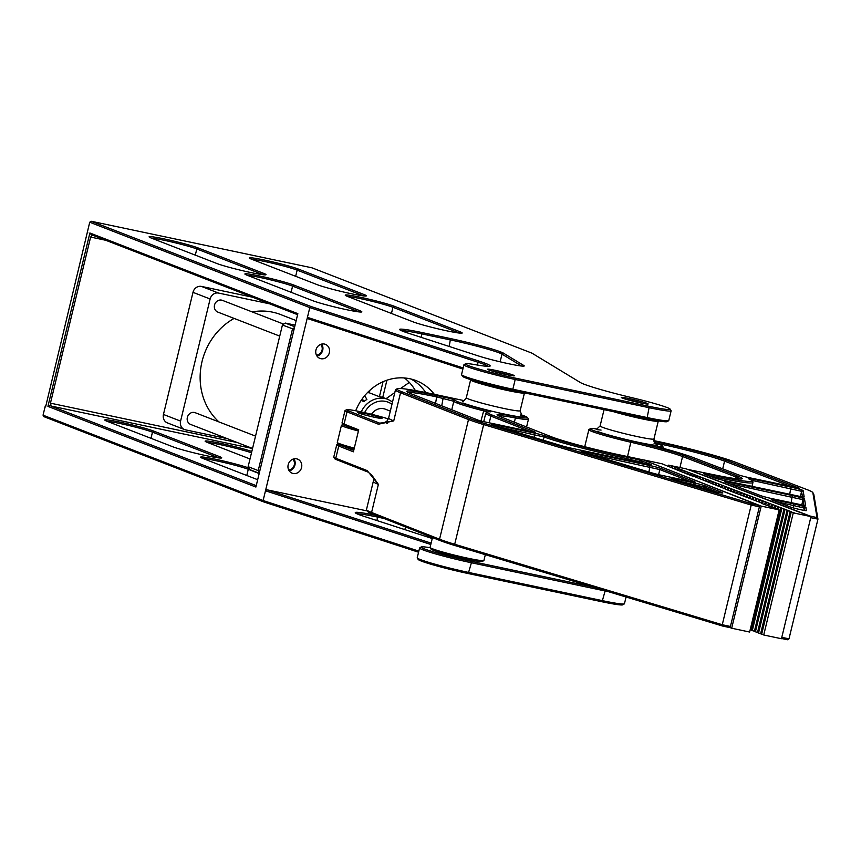 <?xml version="1.0" encoding="UTF-8"?>
<svg xmlns="http://www.w3.org/2000/svg" width="861" height="861" viewBox="0 0 861 861"><rect width="100%" height="100%" fill="white"/><g stroke="black" fill="none" stroke-linecap="round" stroke-linejoin="round"><path stroke-width="1.29" d="M763.782 634.772L760.607 633.804L790.15 511.682L791.334 511.757L672.818 466.414L668.523 465.155L668.265 466.253M760.661 633.578L758.53 633.007L788.073 510.896M758.53 633.007L757.486 632.609L787.04 510.498M757.551 632.383L755.409 631.813L784.952 509.701M755.409 631.813L754.376 631.414L783.919 509.303M754.43 631.188L752.288 630.629L781.842 508.507M752.288 630.629L751.255 630.23L780.798 508.108M778.161 509.637L778.721 507.312M751.309 629.994L750.189 629.703M777.149 509.109L777.677 506.914M774.039 507.882L774.556 505.719M770.929 506.655L771.445 504.524M767.818 505.439L768.324 503.33M765.687 504.826L766.247 502.544M764.708 504.212L765.203 502.146M762.577 503.62L763.126 501.35M643.942 460.151L761.221 506.096L731.678 628.218L749.63 632.028L779.173 509.906L761.296 503.276L762.566 503.373L761.587 502.985L762.082 500.951M759.52 502.167L760.005 500.155M758.476 501.78L758.971 499.757M756.41 500.951L756.884 498.96M755.355 500.585L755.85 498.562M753.3 499.724L753.773 497.766M752.245 499.38L752.729 497.367M750.189 498.497L750.652 496.571M749.124 498.175L749.608 496.173M747.079 497.271L747.531 495.376M746.013 496.969L746.498 494.978M743.958 496.054L744.41 494.192M742.892 495.764L743.377 493.794M740.847 494.849L741.299 492.998M739.782 494.569L740.256 492.6M737.726 493.644L738.178 491.803M736.661 493.364L737.134 491.405M734.616 492.449L735.057 490.609M733.55 492.158L734.013 490.21M731.495 491.244L731.936 489.414M730.429 490.953L730.903 489.016M728.384 490.038L728.826 488.219M761.587 502.985L726.124 489.435L727.394 489.532L727.782 487.821M725.263 488.833L725.705 487.025M724.262 488.295L724.661 486.637M722.153 487.638L722.583 485.841M721.152 487.068L721.54 485.443M719.032 486.433L719.462 484.646M718.042 485.841L718.429 484.248M715.922 485.227L716.341 483.451M714.931 484.625L715.308 483.053M712.8 484.022L713.231 482.257M711.821 483.398L712.187 481.859M709.744 482.58L710.11 481.062M708.7 482.192L709.066 480.664M706.633 481.353L706.989 479.868M705.589 480.987L705.955 479.469M703.523 480.137L703.867 478.684M702.468 479.781L702.834 478.285M700.413 478.91L700.757 477.489M699.358 478.576L699.713 477.091M697.302 477.683L697.636 476.294M696.237 477.381L696.592 475.896M643.985 459.968L661.937 463.767L690.963 475.595L694.181 476.456L694.515 475.1M693.116 476.176L693.482 474.702M690.005 474.971L690.361 473.507M686.884 473.765L687.239 472.312M683.774 472.56L684.118 471.118M681.718 471.645L682.041 470.332M680.653 471.365L680.997 469.934M678.608 470.44L678.92 469.137M677.542 470.16L677.887 468.739M675.487 469.245L675.799 467.943M674.486 468.707L674.766 467.545M672.376 468.04L672.689 466.748M671.376 467.48L671.645 466.35M669.255 466.834L669.567 465.553M793.272 512.876L810.997 516.6L781.454 638.722L763.729 634.998L793.272 512.876L794.445 512.941L790.15 511.682M761.651 634.202L791.194 512.08M810.997 516.6L686.249 468.879L668.523 465.155M691.071 475.25L691.394 473.905M775.04 508.431L775.6 506.117M687.95 474.056L688.283 472.711M684.839 472.85L685.162 471.516M771.919 507.226L772.478 504.923M768.808 506.02L769.368 503.728M694.181 476.456L727.341 489.758M731.678 628.218L729.17 627.238M779.173 509.906L761.221 506.096M597.631 429.112A36.506 2.292 13.6 0 0 590.463 428.638A36.506 2.292 13.6 0 0 593.724 430.608A36.506 2.292 13.6 0 0 631.113 440.94A51.617 3.24 -166.4 0 1 683.978 455.566L737.479 476.025A51.617 3.24 -166.4 0 1 742.074 478.813A51.617 3.24 -166.4 0 1 713.36 474.648L687.638 469.406M687.885 469.31L810.029 516.03L817.024 517.612L812.849 492.686A61.68 3.874 13.6 0 0 812.784 492.524A61.68 3.874 13.6 0 0 807.177 489.672L734.842 462.002A61.691 3.874 13.6 0 0 655.092 440.875L653.843 440.606M812.784 492.524L813.71 494.031A62.95 3.95 -166.4 0 1 813.774 494.203L817.95 519.14L810.739 517.676M740.352 479.039A50.358 3.164 13.6 0 0 736.069 477.016L682.579 456.545A50.358 3.164 13.6 0 0 631.005 442.285A37.766 2.368 -166.4 0 1 592.314 431.598A37.766 2.368 -166.4 0 1 588.849 429.682A37.766 2.368 -166.4 0 1 588.956 429.553L590.463 428.638M653.973 441.359L659.246 442.457A51.617 3.24 -166.4 0 1 725.984 460.14L798.308 487.81A51.617 3.24 -166.4 0 1 799.223 488.165L749.414 477.726A8.814 0.549 -166.4 0 1 738.017 474.702L692.847 457.417A61.691 3.874 13.6 0 0 662.195 448.064A8.814 0.549 -166.4 0 1 657.018 446.321A8.814 0.549 -166.4 0 1 658.052 446.278A37.766 2.368 13.6 0 0 662.518 446.063A37.766 2.368 13.6 0 0 654.586 442.748M790.441 486.325L724.575 461.13A50.358 3.164 13.6 0 0 659.472 443.878L655.512 443.049M662.518 446.063L663.444 447.569A39.025 2.454 -166.4 0 1 663.444 447.569A39.025 2.454 -166.4 0 1 663.487 447.742A39.025 2.454 -166.4 0 1 662.12 448.043M658.127 420.846L658.235 421.018A27.692 1.744 -166.4 0 1 658.267 421.137A27.692 1.744 -166.4 0 1 642.123 418.866A27.692 1.744 -166.4 0 1 613.366 411.633M781.788 637.355L788.999 638.819L787.471 639.755L781.508 638.485M788.934 638.851L787.471 639.755M802.474 496.862L801.58 491.513L800.891 491.147L751.459 480.277M748.758 478.867A8.814 0.549 -166.4 0 1 748.295 478.598A8.814 0.549 -166.4 0 1 753.214 479.233L790.904 487.143A8.814 0.549 -166.4 0 1 802.291 490.157A8.825 0.56 -166.4 0 1 803.109 490.587L804.163 496.915A8.814 0.549 -166.4 0 1 804.142 496.969A8.814 0.549 -166.4 0 1 799.234 496.259L725.296 480.75A8.814 0.549 -166.4 0 1 713.898 477.726L704.546 474.153A8.814 0.549 -166.4 0 1 703.738 473.744A8.814 0.549 -166.4 0 1 708.657 474.379L717.525 476.241A61.691 3.874 13.6 0 0 751.944 480.739A61.691 3.874 13.6 0 0 748.758 478.867M751.944 480.739L752.88 482.246A62.95 3.95 -166.4 0 1 752.934 482.526A62.95 3.95 -166.4 0 1 717.74 477.661L708.851 475.799L708.657 474.379M800.633 504.632L772.069 498.637A8.814 0.549 -166.4 0 1 760.672 495.624L725.328 482.106A8.814 0.549 -166.4 0 1 724.532 481.697A8.814 0.549 -166.4 0 1 729.45 482.332L792.303 495.516A8.814 0.549 -166.4 0 1 803.69 498.541A8.825 0.56 -166.4 0 1 804.508 498.971L805.562 505.299A8.814 0.549 -166.4 0 1 805.541 505.342A8.814 0.549 -166.4 0 1 800.633 504.632M803.883 505.235L802.99 499.897L802.291 499.531L729.633 483.753M806.445 510.573A8.814 0.549 -166.4 0 1 806.423 510.616A8.814 0.549 -166.4 0 1 799.417 509.443A8.814 0.549 -166.4 0 1 790.129 506.892L772.113 499.993A8.814 0.549 -166.4 0 1 771.305 499.584A8.814 0.549 -166.4 0 1 776.224 500.23L793.702 503.9A8.814 0.549 -166.4 0 1 805.1 506.914A8.825 0.56 -166.4 0 1 805.907 507.344L806.327 510.648M804.766 510.508L803.69 507.904L776.418 501.64M730.419 626.485L728.901 627.4L722.777 626.087L455.232 545.626A61.68 3.874 -166.4 0 1 440.38 540.676L372.404 513.92A61.691 3.874 -166.4 0 1 367.486 511.337L366.56 509.83A62.95 3.95 13.6 0 0 371.575 512.467L439.551 539.212A62.95 3.95 13.6 0 0 454.705 544.26L722.261 624.731L730.429 626.464L759.38 506.785L751.212 505.052L483.656 424.591A62.95 3.95 -166.4 0 1 468.502 419.533L400.526 392.788A62.95 3.95 -166.4 0 1 395.457 389.882A62.95 3.95 -166.4 0 1 395.63 389.667L397.147 388.741A61.691 3.874 13.6 0 0 401.947 391.798L469.923 418.554A61.691 3.874 13.6 0 0 484.775 423.504L752.32 503.965L758.143 505.095L643.361 459.914L617.552 454.447A51.617 3.24 -166.4 0 1 551.514 436.818L501.242 417.025A51.617 3.24 -166.4 0 1 497.131 414.862A51.617 3.24 -166.4 0 1 514.91 416.444A36.506 2.292 13.6 0 0 527.492 417.553A36.506 2.292 13.6 0 0 520.894 414.711M388.365 418.941L387.945 418.801A23.914 1.507 13.6 0 0 362.944 412.268A23.914 1.507 13.6 0 0 346.574 409.675A23.914 1.507 13.6 0 0 348.436 410.869L379.841 423.225L378.42 424.215L347.015 411.849A25.173 1.582 -166.4 0 1 344.981 410.686L342.032 422.902A25.173 1.582 13.6 0 0 342.054 423.009A25.173 1.582 13.6 0 0 344.056 424.064L358.714 429.822L353.397 451.81L338.739 446.041A25.173 1.582 -166.4 0 1 336.716 444.879L333.756 457.094A25.173 1.582 13.6 0 0 333.777 457.202A25.173 1.582 13.6 0 0 335.79 458.256L367.195 470.612L378.377 484.377A62.95 3.95 -166.4 0 1 373.297 481.471L366.495 509.551A62.95 3.95 13.6 0 0 366.56 509.83M432.47 537.565L430.08 547.445A27.692 1.744 13.6 0 0 430.113 547.564A27.692 1.744 13.6 0 0 432.319 548.726A27.692 1.744 13.6 0 0 461.453 556.798A27.692 1.744 13.6 0 0 483.839 560.565L482.321 561.49A26.433 1.657 -166.4 0 1 482.321 561.49A26.433 1.657 -166.4 0 1 460.958 557.896A26.433 1.657 -166.4 0 1 433.148 550.19A26.433 1.657 -166.4 0 1 431.038 549.081A26.433 1.657 -166.4 0 1 431.027 549.07M483.839 560.565A27.692 1.744 13.6 0 0 483.925 560.468L485.324 554.678M367.195 470.612L368.024 472.076L336.619 459.709A23.914 1.507 -166.4 0 1 334.703 458.709L333.777 457.202M372.404 513.92L371.575 512.467L378.377 484.377L371.834 475.175L368.024 472.076M354.022 449.248A23.914 1.507 -166.4 0 1 338.255 444.061A23.914 1.507 13.6 0 0 340.16 445.062L353.742 450.4M336.716 444.879A25.173 1.582 -166.4 0 1 336.78 444.793L338.298 443.867M358.467 430.866L344.884 425.517A23.914 1.507 -166.4 0 1 342.979 424.516L342.054 423.009M378.42 424.215L393.735 420.878L378.42 424.215M384.049 423.042A70.527 4.423 -166.4 0 0 379.841 423.225L393.735 420.878A62.95 3.95 13.6 0 1 388.655 417.962L395.457 389.882M344.981 410.686A25.173 1.582 -166.4 0 1 345.057 410.6L346.563 409.675M528.406 419.049A37.766 2.368 -166.4 0 1 528.417 419.07A37.766 2.368 -166.4 0 1 528.45 419.232A37.766 2.368 -166.4 0 1 515.405 417.919A50.358 3.164 13.6 0 0 498.562 415.852M464.23 400.656L432.997 394.037A61.691 3.874 13.6 0 0 397.147 388.741M524.457 392.885A27.692 1.744 -166.4 0 1 524.457 392.928A27.692 1.744 -166.4 0 1 502.824 389.441A27.692 1.744 -166.4 0 1 472.85 381.175A27.692 1.744 -166.4 0 1 470.612 379.895A27.692 1.744 -166.4 0 1 470.698 379.809L470.87 379.701M722.142 492.557A8.814 0.549 -166.4 0 1 722.82 492.987A8.814 0.549 -166.4 0 1 717.461 492.18A8.814 0.549 -166.4 0 1 708.549 489.931L673.926 479.512A8.814 0.549 -166.4 0 1 671.096 478.436A8.814 0.549 -166.4 0 1 676.24 479.125L693.934 482.881A8.814 0.549 -166.4 0 1 705.213 485.895L722.142 492.557L721.572 492.944M717.062 492.094L703.792 486.874L679.49 481.191M586.319 452.079L649.969 465.575A8.814 0.549 -166.4 0 1 661.248 468.588L694.461 481.665A8.814 0.549 -166.4 0 1 695.15 482.095A8.814 0.549 -166.4 0 1 690.027 481.342L661.097 475.207A8.814 0.549 -166.4 0 1 651.938 472.904L584.006 452.466A8.814 0.549 -166.4 0 1 581.175 451.39A8.814 0.549 -166.4 0 1 586.319 452.079L586.47 453.209M689.392 481.202L659.827 469.568L589.57 454.145M645.427 463.907L640.293 461.883L621.653 457.395A62.95 3.95 -166.4 0 1 544.066 436.99L499.649 427.099M534.563 433.126A8.814 0.549 -166.4 0 1 545.422 435.989A61.691 3.874 13.6 0 0 621.459 455.986L630.435 457.891A8.814 0.549 -166.4 0 1 641.703 460.893L650.496 464.359A8.814 0.549 -166.4 0 1 651.185 464.8A8.814 0.549 -166.4 0 1 646.062 464.036L571.177 448.161A8.814 0.549 -166.4 0 1 562.018 445.858L494.085 425.431A8.814 0.549 -166.4 0 1 491.254 424.355A8.814 0.549 -166.4 0 1 496.399 425.043L534.563 433.126L534.046 437.442M479.846 420.825A51.617 3.24 -166.4 0 1 478.899 420.459L410.923 393.703A51.617 3.24 -166.4 0 1 406.812 391.54A51.617 3.24 -166.4 0 1 436.904 395.576L443.35 396.943A8.814 0.549 -166.4 0 1 454.63 399.956A8.825 0.549 -166.4 0 1 455.34 400.343A37.819 2.379 13.6 0 0 458.375 401.99A37.766 2.368 13.6 0 0 484 409.567A8.804 0.549 -166.4 0 1 489.974 411.332A8.814 0.549 -166.4 0 1 490.662 411.773A8.814 0.549 -166.4 0 1 490.264 411.806A61.68 3.874 13.6 0 0 487.466 412.064A61.68 3.874 13.6 0 0 492.266 415.12L534.724 431.835A8.814 0.549 -166.4 0 1 535.413 432.276A8.814 0.549 -166.4 0 1 530.29 431.512L479.846 420.825M487.627 411.988L483.43 410.805A39.025 2.454 -166.4 0 1 456.965 402.97A39.089 2.454 -166.4 0 1 453.822 401.269L437.097 396.986A50.358 3.164 13.6 0 0 408.232 392.53M529.655 431.383L490.856 416.111A62.95 3.95 -166.4 0 1 485.776 413.205A62.95 3.95 -166.4 0 1 485.948 412.989L487.466 412.064M358.531 413A12.592 0.786 -166.4 0 1 357.519 412.419A12.592 0.786 -166.4 0 1 367.346 414.012A12.592 0.786 -166.4 0 1 380.971 417.757A12.592 0.786 -166.4 0 1 381.983 418.349A12.592 0.786 -166.4 0 1 372.156 416.756A12.592 0.786 -166.4 0 1 358.531 413M292.794 459.225A6.156 5.564 -68.8 0 1 294.01 465.833A6.156 5.564 -68.8 0 1 288.65 469.902M293.902 458.87A7.555 6.823 -68.8 0 1 289.231 470.902M320.572 344.432A6.156 5.564 -68.8 0 1 321.777 351.04A6.156 5.564 -68.8 0 1 316.428 355.109M321.67 344.077A7.555 6.823 -68.8 0 1 317.009 356.11M358.434 431.006A25.184 1.582 -166.4 0 1 351.17 429.004A25.184 1.582 -166.4 0 1 341.44 425.334L337.297 442.436A25.173 1.582 13.6 0 0 337.329 442.543A25.173 1.582 13.6 0 0 354.291 448.107M341.44 425.334A25.184 1.582 -166.4 0 1 341.505 425.259L343.022 424.333A23.925 1.507 13.6 0 0 352.203 427.895M294.053 329.354L282.419 325.027L248.14 466.684L258.225 470.601L292.503 328.934L294.494 327.546M282.419 325.027L285.239 323.058L294.688 326.717M259.236 473.259L249.787 469.6L248.14 466.684M295.075 325.124L285.239 323.058M259.387 472.657L258.225 470.601L259.785 471.01M404.444 377.968A50.358 45.472 -68.8 0 1 415.379 390.571M488.295 366.355A50.358 3.164 13.6 0 0 484.302 364.44A50.39 3.164 13.6 0 0 478.081 362.266L309.799 307.592L89.727 222.235L45.601 406.93L45.332 405.757L43.05 415.185L43.868 416.638L263.875 501.974L263.122 500.542L418.833 551.126M45.332 405.757L46.031 405.133M670.159 409.136A36.506 2.292 13.6 0 0 632.641 397.857A51.617 3.24 -166.4 0 1 580.346 382.521L531.926 353.139L311.919 267.803L91.137 221.245L311.144 306.581L479.34 361.222A51.638 3.24 -166.4 0 1 485.712 363.46A51.617 3.24 -166.4 0 1 490.017 366.129A51.617 3.24 -166.4 0 1 475.67 364.752A36.506 2.292 13.6 0 0 465.521 363.783A36.506 2.292 13.6 0 0 468.567 365.667A36.506 2.292 13.6 0 0 515.524 378.162L649.334 406.381A36.506 2.292 13.6 0 0 670.159 409.136L671.085 410.643A37.766 2.368 -166.4 0 1 671.085 410.643A37.766 2.368 -166.4 0 1 671.128 410.805A37.766 2.368 -166.4 0 1 649.538 407.791L515.728 379.583A37.766 2.368 -166.4 0 1 467.157 366.657A37.766 2.368 -166.4 0 1 463.896 364.827L461.539 374.6A37.766 2.368 13.6 0 0 461.571 374.761A37.766 2.368 13.6 0 0 513.371 389.344L647.181 417.563A37.766 2.368 13.6 0 0 668.653 420.706L667.135 421.632A36.506 2.292 -166.4 0 1 646.374 418.586L512.575 390.377A36.506 2.292 -166.4 0 1 462.497 376.279A36.506 2.292 -166.4 0 1 462.486 376.257M668.653 420.706A37.766 2.368 13.6 0 0 668.76 420.577L671.128 410.805M430.209 547.736A36.506 2.292 13.6 0 0 421.212 546.961A36.506 2.292 13.6 0 0 424.247 548.855A36.506 2.292 13.6 0 0 471.204 561.34L592.626 586.944M607.812 591.507A37.766 2.368 -166.4 0 1 605.229 590.98L471.419 562.76A37.766 2.368 -166.4 0 1 422.837 549.835A37.766 2.368 -166.4 0 1 419.587 548.016A37.766 2.368 -166.4 0 1 419.694 547.887A37.766 2.368 -166.4 0 1 419.705 547.876L421.212 546.961M432.244 538.523L363.46 516.18A39.025 2.454 -166.4 0 1 355.313 512.769A39.025 2.454 -166.4 0 1 376.268 515.438M383.769 518.397L377.785 517.138A37.766 2.368 13.6 0 0 357.067 513.834M259.172 473.528L248.28 469.299A25.173 1.582 13.6 0 0 225.119 462.766A25.173 1.582 13.6 0 0 203.024 458.504M257.676 479.706L202.852 458.439A26.433 1.657 -166.4 0 1 200.602 457.266A26.433 1.657 -166.4 0 1 219.394 460.075A26.433 1.657 -166.4 0 1 248.894 468.018M172.598 446.698L107.065 421.277A26.433 1.657 -166.4 0 1 104.805 420.114A26.433 1.657 -166.4 0 1 124.468 423.106A26.433 1.657 -166.4 0 1 153.893 431.157L219.437 456.578A26.433 1.657 -166.4 0 1 221.643 457.944A26.433 1.657 -166.4 0 1 200.452 454.393A26.433 1.657 -166.4 0 1 172.598 446.698M218.92 457.934A25.173 1.582 13.6 0 0 218.027 457.568L152.483 432.136A25.173 1.582 13.6 0 0 129.322 425.603A25.173 1.582 13.6 0 0 107.227 421.341M250.013 458.967L207.415 442.446A26.433 1.657 -166.4 0 1 205.166 441.273A26.433 1.657 -166.4 0 1 222.482 443.749A26.433 1.657 -166.4 0 1 251.832 451.455M251.498 452.811A25.173 1.582 13.6 0 0 228.24 446.428A25.173 1.582 13.6 0 0 207.587 442.511M462.884 369.046L308.281 318.828L307.431 317.365L463.143 367.948M430.801 544.475L265.479 490.77L266.921 489.791L367.249 510.95M266.921 489.791L431.124 543.14M252.542 448.516L50.853 405.994L256.244 485.658M410.998 379.012A50.358 45.472 -68.8 0 1 425.775 392.551M297.605 314.685L92.224 235.021L91.987 235.602L92.224 235.021M105.709 240.262L90.62 237.076L91.987 235.602L89.888 232.987L297.852 313.652L255.9 487.057L47.936 406.392L50.971 405.133L50.444 403.163L237.421 442.586M90.62 237.076L50.444 403.163M50.853 405.994L50.971 405.133M463.896 364.827A37.766 2.368 -166.4 0 1 464.004 364.709A37.766 2.368 -166.4 0 1 464.014 364.698L465.521 363.783M363.6 295.915A25.173 1.582 13.6 0 0 362.696 295.549L297.153 270.128A25.173 1.582 13.6 0 0 273.992 263.584A25.173 1.582 13.6 0 0 251.896 259.322M263.24 274.756A25.173 1.582 13.6 0 0 262.347 274.379L196.803 248.958A25.173 1.582 13.6 0 0 173.642 242.425A25.173 1.582 13.6 0 0 151.547 238.163M359.037 311.908A25.173 1.582 13.6 0 0 358.133 311.542L292.589 286.121A25.173 1.582 13.6 0 0 269.428 279.577A25.173 1.582 13.6 0 0 247.333 275.316M459.387 333.067A25.173 1.582 13.6 0 0 458.493 332.701L392.95 307.28A25.173 1.582 13.6 0 0 369.789 300.747A25.173 1.582 13.6 0 0 347.693 296.485M521.637 366.043L501.995 354.129A37.787 2.368 13.6 0 0 499.326 352.913A37.766 2.368 13.6 0 0 450.755 339.998L422.105 333.95A37.766 2.368 13.6 0 0 401.387 330.656M419.587 548.016L417.219 557.777A37.766 2.368 13.6 0 0 417.262 557.939A37.766 2.368 13.6 0 0 469.051 572.533L602.861 600.741A37.766 2.368 13.6 0 0 624.343 603.884A37.766 2.368 13.6 0 0 624.44 603.755L626.076 597.007M311.144 306.581L309.799 307.592L263.122 500.542L43.05 415.185M355.711 410.772A50.358 45.472 -68.8 0 1 409.782 378.732A50.358 45.472 -68.8 0 1 416.175 380.637A50.358 45.472 -68.8 0 1 434.31 394.316M324.414 344.045A7.555 6.823 -68.8 0 1 325.372 344.335A7.555 6.823 -68.8 0 1 329.182 353.322A7.555 6.823 -68.8 0 1 320.873 358.703A7.555 6.823 -68.8 0 1 319.915 358.413A7.555 6.823 -68.8 0 1 316.105 349.426A7.555 6.823 -68.8 0 1 324.414 344.045M296.647 458.838A7.555 6.823 -68.8 0 1 297.605 459.128A7.555 6.823 -68.8 0 1 301.415 468.115A7.555 6.823 -68.8 0 1 293.095 473.496A7.555 6.823 -68.8 0 1 292.137 473.206A7.555 6.823 -68.8 0 1 288.327 464.219A7.555 6.823 -68.8 0 1 296.647 458.838M47.936 406.392L89.888 232.987M298.563 269.138L364.106 294.559A26.433 1.657 -166.4 0 1 366.312 295.926A26.433 1.657 -166.4 0 1 345.121 292.374A26.433 1.657 -166.4 0 1 317.279 284.69L251.735 259.258A26.433 1.657 -166.4 0 1 249.486 258.096A26.433 1.657 -166.4 0 1 269.138 261.087A26.433 1.657 -166.4 0 1 298.563 269.138L297.153 270.128L295.657 276.306M198.213 247.979L263.757 273.4A26.433 1.657 -166.4 0 1 265.952 274.767A26.433 1.657 -166.4 0 1 244.761 271.204A26.433 1.657 -166.4 0 1 216.918 263.52L151.375 238.099A26.433 1.657 -166.4 0 1 149.125 236.936A26.433 1.657 -166.4 0 1 168.778 239.928A26.433 1.657 -166.4 0 1 198.213 247.979L196.803 248.958L195.307 255.136M293.999 285.131L359.543 310.552A26.433 1.657 -166.4 0 1 361.749 311.919A26.433 1.657 -166.4 0 1 340.558 308.367A26.433 1.657 -166.4 0 1 312.715 300.683L247.172 275.251A26.433 1.657 -166.4 0 1 244.911 274.089A26.433 1.657 -166.4 0 1 264.575 277.081A26.433 1.657 -166.4 0 1 293.999 285.131L292.589 286.121L291.093 292.299M394.36 306.29L459.903 331.722A26.433 1.657 -166.4 0 1 462.109 333.089A26.433 1.657 -166.4 0 1 440.918 329.526A26.433 1.657 -166.4 0 1 413.065 321.842L347.521 296.421A26.433 1.657 -166.4 0 1 345.272 295.258A26.433 1.657 -166.4 0 1 364.924 298.25A26.433 1.657 -166.4 0 1 394.36 306.29L392.95 307.28L391.454 313.458M509.12 375.181A12.592 0.786 13.6 0 0 492.363 371.123M488.639 369.907A13.851 0.872 -166.4 0 1 487.455 369.294A13.851 0.872 -166.4 0 1 497.755 370.865A13.851 0.872 -166.4 0 1 513.167 375.073A13.851 0.872 -166.4 0 1 514.329 375.794A13.851 0.872 -166.4 0 1 503.222 373.932A13.851 0.872 -166.4 0 1 488.639 369.907M642.93 403.4A12.592 0.786 13.6 0 0 626.173 399.343M622.449 398.116A13.851 0.872 -166.4 0 1 621.265 397.513A13.851 0.872 -166.4 0 1 631.565 399.084A13.851 0.872 -166.4 0 1 646.977 403.292A13.851 0.872 -166.4 0 1 648.129 404.013A13.851 0.872 -166.4 0 1 637.032 402.152A13.851 0.872 -166.4 0 1 622.449 398.116M523.822 365.516A26.433 1.657 -166.4 0 1 524.166 366.033A26.433 1.657 -166.4 0 1 506.031 363.17A26.433 1.657 -166.4 0 1 478.393 355.937L407.78 333.003A39.025 2.454 -166.4 0 1 399.633 329.591A39.025 2.454 -166.4 0 1 421.901 332.54L450.54 338.577A39.025 2.454 -166.4 0 1 500.736 351.934A39.046 2.454 -166.4 0 1 503.502 353.182L523.822 365.516L522.842 366.14M418.564 552.224L263.875 501.974M624.343 603.884L622.826 604.809A36.506 2.292 -166.4 0 1 602.065 601.774L468.255 573.555A36.506 2.292 -166.4 0 1 418.188 559.456A36.506 2.292 -166.4 0 1 418.177 559.446L417.262 557.939M89.727 222.235L91.137 221.245M87.37 232.007L87.747 232.685M163.45 414.464L180.584 421.104A7.555 6.823 111.2 0 0 184.545 429.564L167.4 422.912A7.555 6.823 -68.8 0 1 163.45 414.464L192.993 292.342A7.555 6.823 -68.8 0 1 201.452 286.422L252.467 297.185M184.545 429.564A7.555 6.823 111.2 0 0 185.502 429.843L227.293 438.658M201.452 286.422L218.597 293.074A7.555 6.823 111.2 0 0 210.127 298.993L192.993 292.342M218.597 293.074L269.601 303.825M180.584 421.104L210.127 298.993M195.21 412.71A6.296 5.683 111.2 0 0 195.199 412.71A6.296 5.683 111.2 0 0 194.392 412.473A6.296 5.683 111.2 0 0 187.472 416.961A6.296 5.683 111.2 0 0 190.647 424.441A6.296 5.683 111.2 0 0 190.658 424.451M222.396 300.36A6.296 5.683 111.2 0 0 222.375 300.36A6.296 5.683 111.2 0 0 221.578 300.123A6.296 5.683 111.2 0 0 214.647 304.611A6.296 5.683 111.2 0 0 217.822 312.091A6.296 5.683 111.2 0 0 217.844 312.102L279.739 336.113M385.405 409.212A12.592 11.365 111.2 0 0 385.373 409.201A12.592 11.365 111.2 0 0 383.78 408.717A12.592 11.365 111.2 0 0 371.532 414.27M361.093 400.473L363.891 401.549L362.298 398.729M364.72 395.63L366.883 399.461A22.655 20.46 111.2 0 0 363.891 401.549M409.319 382.413L400.591 388.515M394.801 392.573L386.072 398.665M413.743 390.291L414.776 389.559M369.95 390.227L369.326 392.81L379.41 396.717A22.655 20.46 111.2 0 1 381.1 396.996A22.655 20.46 111.2 0 1 382.747 397.427L386.912 380.218M379.41 396.717L383.037 381.735M367.389 392.681A22.655 20.46 -68.8 0 1 369.326 392.81M296.173 320.583L280.568 314.534A62.95 56.848 111.2 0 0 272.571 312.156A62.95 56.848 111.2 0 0 252.144 311.897M234.117 318.409A62.95 56.848 111.2 0 0 218.909 421.901M817.95 519.14L788.999 638.819L817.95 519.14L817.024 517.612M813.774 494.203L812.849 492.686M737.479 476.025L736.069 477.016L735.671 478.651M683.978 455.566L682.579 456.545L679.921 467.545M631.113 440.94L627.551 456.567M593.724 430.608L592.314 431.598M725.984 460.14L724.575 461.13L722.713 468.847M659.246 442.457L659.343 444.416M658.396 446.945L658.052 446.278M752.062 486.357L753.214 479.233M789.741 494.268L790.904 487.143M717.525 476.241L717.461 478.845M800.891 491.147L802.291 490.157M800.386 496.485L801.58 491.513L803.109 490.587M804.508 498.971L802.99 499.897L801.785 504.869M729.676 483.753L729.45 482.332M802.291 499.531L803.69 498.541M792.303 495.516L791.141 502.641M805.907 507.344L804.389 508.27L803.883 510.369M776.45 501.651L776.224 500.23M803.69 507.904L805.1 506.914M793.702 503.9L793.304 507.893M604.045 409.664L600.106 425.947A27.692 1.744 13.6 0 0 602.657 427.347A27.692 1.744 13.6 0 0 632.684 435.569A27.692 1.744 13.6 0 0 653.951 438.97L655.738 443.932L654.037 443.2M655.393 443.673A32.729 2.056 -166.4 0 1 638.518 442.339A32.729 2.056 -166.4 0 1 597.039 431.296M752.32 503.965L751.212 505.052L722.261 624.731L722.777 626.087M484.775 423.504L483.656 424.591L454.705 544.26L455.232 545.626M469.923 418.554L468.502 419.533L439.551 539.212L440.38 540.676M340.16 445.062L338.739 446.041L335.79 458.256L336.619 459.709M348.436 410.869L347.015 411.849L344.056 424.064L344.884 425.517M401.947 391.798L400.526 392.788L393.735 420.878M514.372 422.191L515.405 417.919L514.91 416.444M705.213 485.895L703.792 486.874L703.426 488.391M676.391 480.255L676.24 479.125M693.934 482.881L693.837 485.507M648.946 472L649.969 465.575M658.6 474.648L659.827 469.568L661.248 468.588M693.901 482.052L694.461 481.665M543.28 440.219L544.066 436.99L545.422 435.989M621.308 458.795L621.459 455.986M496.399 425.043L496.549 426.173M630.284 460.7L630.435 457.891M640.078 462.766L641.703 460.893M649.937 464.746L650.496 464.359M435.548 403.389L436.904 395.576M534.724 431.835L534.164 432.222M441.736 405.832L443.35 396.943M492.266 415.12L490.856 416.111L489.231 422.805M453.209 400.935L454.63 399.956M451.756 409.771L453.822 401.269L455.34 400.343M458.375 401.99L456.965 402.97M489.317 411.795L489.974 411.332M462.443 401.323C463.207 401.732 464.488 400.537 466.296 397.728A27.692 1.744 13.6 0 0 468.535 399.009A27.692 1.744 13.6 0 0 498.508 407.275A27.692 1.744 13.6 0 0 520.141 410.751L521.927 415.712L520.561 415.11M480.955 421.051L484 409.567M371.834 475.175C373.62 478.307 374.115 480.406 373.308 481.471A62.95 3.95 -166.4 0 1 373.33 481.396M521.583 415.454A32.729 2.056 -166.4 0 1 504.298 414.033A32.729 2.056 -166.4 0 1 462.863 402.937M649.334 406.381L647.181 417.563L646.374 418.586M515.524 378.162L512.575 390.377M424.247 548.855L422.837 549.835M471.204 561.34L471.419 562.76L468.255 573.555M605.186 590.721L602.065 601.774M376.957 520.561L377.613 515.976M246.784 475.476L248.28 469.299L249.238 468.621M150.987 438.314L152.483 432.136L153.893 431.157M219.437 456.578L217.962 457.815M477.403 365.053L478.081 362.266L479.34 361.222M364.106 294.559L362.642 295.797M263.757 273.4L262.282 274.637M359.543 310.552L358.068 311.79M459.903 331.722L458.429 332.959M503.502 353.182L501.995 354.129L500.133 361.824M449.194 346.456L450.54 338.577M421.901 332.54L421.277 337.383M404.874 529.633L405.52 526.954M468.567 365.667L467.157 366.657M484.302 364.44L485.712 363.46M499.326 352.913L500.736 351.934M361.254 411.902A22.655 20.46 -68.8 0 1 385.136 398.557A22.655 20.46 -68.8 0 1 388.01 399.418A22.655 20.46 -68.8 0 1 388.02 399.418L392.541 401.926M391.97 404.283A20.147 18.189 111.2 0 0 385.545 401.398A20.147 18.189 111.2 0 0 364.612 412.634M600.106 425.947L596.253 429.542L601.075 430.08M752.008 486.347L752.934 482.526M588.849 429.682L584.727 446.708M663.336 448.377L663.487 447.742M658.267 421.137L653.951 438.97M759.38 506.763L758.455 505.256M527.492 417.553L528.417 419.07M483.731 421.642L485.776 413.205M388.655 418.048L386.858 421.277L383.339 423.203M386.815 423.375L387.558 423.451M526.577 426.991L528.45 419.232M431.038 549.081L430.113 547.564M524.457 392.928L520.141 410.751M470.612 379.895L466.307 397.728M337.329 442.543L338.255 444.061M462.497 376.279L461.571 374.761M390.313 411.117L385.341 409.19M283.689 324.134L222.364 300.349M252.553 448.463L190.625 424.441M255.545 436.118L195.178 412.699M382.758 397.384L388.01 399.418"/></g></svg>
